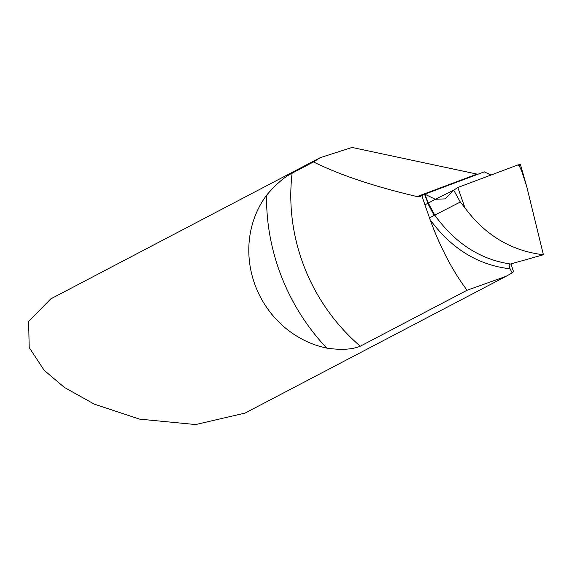 <?xml version="1.0" encoding="UTF-8"?>
<svg xmlns="http://www.w3.org/2000/svg" width="572" height="572" viewBox="0 0 572 572"><rect width="100%" height="100%" fill="white"/><g stroke="black" fill="none" stroke-linecap="round" stroke-linejoin="round"><path stroke-width="0.86" d="M424.896 204.755L429.543 217.968L434.441 215.258L428.035 203.232A19.133 0.794 -21.5 0 1 427.742 203.389A19.133 0.794 -21.5 0 1 424.896 204.755L421.857 195.645L420.27 196.439M505.927 276.383L245.038 413.106L195.638 424.553L139.539 419.119L94.344 404.161L64.314 387.387L44.123 370.248L29.215 347.533L28.6 321.507L50.765 298.884L320.277 157.643L313.52 161.94L292.12 173.159A187.523 174.832 62.3 0 0 360.288 346.203C352.095 349.571 340.912 350.2 326.748 348.098A95.674 89.196 62.3 0 1 255.841 287.015A95.674 89.196 62.3 0 1 266.552 195.281C275.618 184.549 284.141 177.177 292.12 173.159M477.949 174.224A38.267 13.749 69.4 0 1 477.012 174.088L352.045 147.447L320.277 157.643M453.732 190.197L460.31 202.023L464.993 207.915L457.822 187.494L453.732 190.197L445.245 198.884L435.271 199.263L424.839 194.173L484.291 171.843L424.839 194.173L428.342 203.06L424.531 194.337A19.133 0.794 -21.5 0 1 421.857 195.645M511.003 263.871L513.506 271.679L512.14 272.937L509.166 266.845L509.194 264.772L510.517 264.007C480.387 259.617 455.126 243.307 434.749 215.101L434.441 215.258M420.828 196.189L417.11 196.582C374.195 186.501 339.668 174.953 313.52 161.94M429.543 217.968L430.087 219.648C440.204 247.254 452.523 270.785 467.052 290.254L360.288 346.203M467.052 290.254L506.013 276.347L512.14 272.937M435.271 199.263L428.342 203.06L434.749 215.101L428.035 203.232L424.531 194.337M460.31 202.023L434.749 215.101C455.126 243.307 480.387 259.617 510.517 264.007M430.087 219.648C451.48 248.741 478.106 265.122 509.974 268.79L509.001 265.372M464.993 207.915C485.235 235.285 511.368 250.901 543.4 254.762L526.776 186.744L521.771 171.3L519.641 166.552L518.01 164.893L520.391 165.215L520.513 164.736M457.822 187.494L518.01 164.893M484.291 171.843L490.998 175.039L484.291 171.843L424.839 194.173L435.271 199.263L453.732 190.197L457.822 187.494L518.01 164.893L520.37 164.572L519.526 166.359M510.081 264.128L543.4 254.762M434.141 215.415L427.742 203.389M417.11 196.582L477.012 174.088M266.552 195.281A206.656 192.671 62.3 0 0 326.748 348.098M520.541 164.843L526.462 185.628"/></g></svg>
